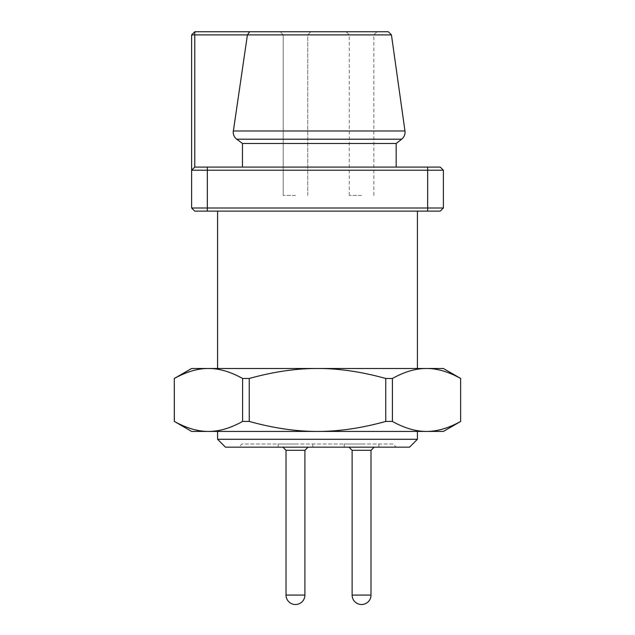 <?xml version="1.0" encoding="UTF-8"?>
<svg xmlns="http://www.w3.org/2000/svg" width="635" height="635" viewBox="0 0 635 635"><rect width="100%" height="100%" fill="white"/><g stroke="black" fill="none" stroke-linecap="round" stroke-linejoin="round"><path stroke-width="0.48" stroke-dasharray="3.17 2.38" d="M191.619 207.986L443.381 207.986L443.381 170.22L191.619 170.22L194.762 167.076L396.176 167.076L242.451 167.076L242.451 143.47L236.744 139.208C234.474 137.438 233.291 135.104 233.196 132.215L247.412 34.893L249.714 31.75L388.31 31.75M238.823 447.159L396.176 447.159L238.823 447.159L241.967 444.016L393.033 444.016L396.176 447.159M417.417 431.427L217.583 431.427L417.417 431.427M417.417 211.13L217.583 211.13L417.417 211.13M217.583 368.483L417.417 368.483L217.583 368.483M295.473 195.397L283.194 195.397L295.473 195.397M295.473 34.893L283.194 34.893L295.473 34.893M295.473 31.75L280.051 31.75L295.473 31.75M361.561 195.397L349.282 195.397L361.561 195.397M361.561 34.893L349.282 34.893L361.561 34.893M361.561 31.75L346.138 31.75L361.561 31.75M295.473 444.016L278.162 444.016L295.473 444.016M295.473 447.159L278.162 447.159L295.473 447.159M361.561 444.016L344.249 444.016L361.561 444.016M361.561 447.159L344.249 447.159L361.561 447.159M370.999 450.31L352.115 450.31M308.062 447.159L304.911 450.31L286.028 450.31L295.473 450.31L286.028 450.31L286.028 595.074L304.911 595.074A9.438 9.438 0 0 1 295.473 604.512A9.438 9.438 0 0 1 286.028 595.074M393.033 444.016L241.967 444.016M194.762 31.75L194.762 34.893L191.619 34.893L194.762 31.75L249.714 31.75M391.454 34.893L194.762 34.893L194.762 167.076L191.619 170.22L191.619 34.893M242.451 167.076L440.238 167.076L443.381 170.22M242.451 143.47L396.176 143.47M443.381 207.986L440.238 211.13L194.762 211.13M460.692 421.434L460.637 421.434C448.516 428.157 437.142 431.49 426.514 431.427L443.381 431.427M191.619 431.427L208.486 431.427C197.858 431.49 186.484 428.157 174.363 421.434L174.307 421.434M317.5 431.427C296.243 431.49 273.494 428.157 249.253 421.434L242.602 421.434C230.489 428.157 219.115 431.49 208.486 431.427L426.514 431.427C415.885 431.49 404.511 428.157 392.398 421.434L392.398 378.476L385.747 378.476L385.747 421.434C361.505 428.157 338.757 431.49 317.5 431.427M174.363 421.434L174.307 378.476M460.692 378.476L460.637 421.434M392.398 421.434L385.747 421.434M249.253 421.434L249.253 378.476L242.602 378.476L242.602 421.434M443.381 368.483L426.514 368.483C437.142 368.419 448.516 371.753 460.637 378.476M174.363 378.476C186.484 371.753 197.858 368.419 208.486 368.483L191.619 368.483M392.398 378.476C404.511 371.753 415.885 368.419 426.514 368.483L317.5 368.483C338.757 368.419 361.505 371.753 385.747 378.476M249.253 378.476C273.494 371.753 296.243 368.419 317.5 368.483L208.486 368.483C219.115 368.419 230.489 371.753 242.602 378.476M217.583 439.293L417.417 439.293M225.449 447.159L409.551 447.159M233.283 130.985L404.963 130.985M352.115 595.074L370.999 595.074M236.744 139.208L401.637 139.208M207.351 167.076L207.351 211.13M427.649 167.076L427.649 211.13M307.745 195.397L307.745 34.893L310.888 31.75L307.745 34.893L307.745 195.397M283.194 34.893L280.051 31.75L283.194 34.893L283.194 195.397L283.194 34.893M373.832 195.397L373.832 34.893L376.976 31.75M349.282 195.397L349.282 34.893L346.138 31.75M278.162 444.016L278.162 447.159L278.162 444.016M344.249 444.016L344.249 447.159M304.911 450.31L304.911 595.074M286.028 450.31L282.885 447.159M312.777 444.016L312.777 447.159L312.777 444.016M378.865 444.016L378.865 447.159"/><path stroke-width="0.95" d="M391.454 34.893L247.412 34.893L249.714 31.75L388.31 31.75L391.454 34.893L404.963 130.985A8.866 8.866 0 0 1 401.637 139.208L396.176 143.47L396.176 167.076M249.714 31.75L194.762 31.75L191.619 34.893L247.412 34.893L233.196 132.215C233.291 135.104 234.474 137.438 236.744 139.208L242.451 143.47L242.451 167.076M417.417 431.427L417.417 439.293L409.551 447.159L225.449 447.159L217.583 439.293L217.583 431.427M417.417 439.293L217.583 439.293M417.417 211.13L417.417 368.483M217.583 368.483L217.583 211.13M396.176 143.47L242.451 143.47M352.115 595.074A9.438 9.438 0 0 0 361.561 604.512A9.438 9.438 0 0 0 370.999 595.074L352.115 595.074L352.115 450.31L370.999 450.31L374.15 447.159M286.028 595.074A9.438 9.438 0 0 0 295.473 604.512A9.438 9.438 0 0 0 304.911 595.074L286.028 595.074L286.028 450.31L304.911 450.31L308.062 447.159M194.762 31.75L194.762 167.076L191.619 170.22L443.381 170.22L443.381 207.986L440.238 211.13L427.649 211.13L427.649 207.986L191.619 207.986L191.619 34.893M191.619 207.986L194.762 211.13L191.619 207.986L191.619 170.22L194.762 167.076L207.351 167.076L207.351 211.13L427.649 211.13M443.381 170.22L440.238 167.076L207.351 167.076M194.762 211.13L207.351 211.13M443.381 207.986L427.649 207.986L427.649 167.076M208.486 431.427C219.115 431.49 230.489 428.157 242.602 421.434L249.253 421.434C273.494 428.157 296.243 431.49 317.5 431.427L191.619 431.427L174.363 421.434C186.484 428.157 197.858 431.49 208.486 431.427M317.5 431.427C338.757 431.49 361.505 428.157 385.747 421.434L392.398 421.434C404.511 428.157 415.885 431.49 426.514 431.427L317.5 431.427M460.692 421.434L443.381 431.427L426.514 431.427C437.142 431.49 448.516 428.157 460.637 421.434L460.637 378.476C448.516 371.753 437.142 368.419 426.514 368.483C415.885 368.419 404.511 371.753 392.398 378.476L392.398 421.434M242.602 421.434L242.602 378.476L249.253 378.476L249.253 421.434M385.747 421.434L385.747 378.476L392.398 378.476M174.307 421.434L174.307 378.476L174.363 421.434M460.637 421.434L460.637 378.476M385.747 378.476C361.505 371.753 338.757 368.419 317.5 368.483L443.381 368.483L460.692 378.476M242.602 378.476C230.489 371.753 219.115 368.419 208.486 368.483L317.5 368.483C296.243 368.419 273.494 371.753 249.253 378.476M174.307 378.476L191.619 368.483L208.486 368.483C197.858 368.419 186.484 371.753 174.363 378.476M404.963 130.985L233.283 130.985M401.637 139.208L236.744 139.208M304.911 450.31L304.911 595.074M370.999 450.31L370.999 595.074M286.028 450.31L282.885 447.159M352.115 450.31L348.972 447.159"/></g></svg>
